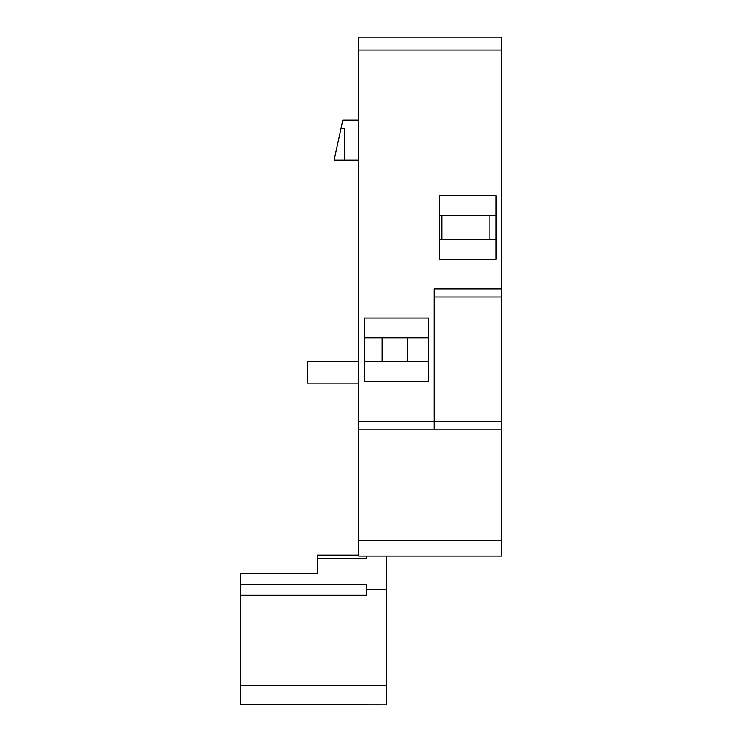 <?xml version="1.0" encoding="UTF-8"?>
<svg xmlns="http://www.w3.org/2000/svg" width="742" height="742" viewBox="0 0 742 742"><rect width="100%" height="100%" fill="white"/><g stroke="black" fill="none" stroke-linecap="round" stroke-linejoin="round"><path stroke-width="1.11" d="M501.555 556.148L501.555 37.1L358.701 37.1L358.701 556.148L501.555 556.148M358.701 120.037L342.823 120.037L334.095 160.114L358.701 160.114M366.631 556.148L366.631 558.476L317.428 558.476L317.428 555.174L358.701 555.174M317.428 558.476L317.428 573.334L240.445 573.334L240.445 704.696L386.48 704.9L386.48 556.148M240.445 584.149L366.631 584.149L366.631 589.491L386.48 589.491M366.631 589.491L366.631 595.297L240.445 595.297M501.555 429.164L358.701 429.164M434.098 429.164L434.098 421.233L501.555 421.233M501.555 289.009L434.098 289.009L434.098 421.233L358.701 421.233M358.701 50.057L501.555 50.057M495.999 195.749L439.654 195.749L439.654 259.246L495.999 259.246L495.999 195.749M428.542 318.058L364.257 318.058L364.257 381.546L428.542 381.546L428.542 318.058M501.555 296.939L434.098 296.939M439.654 239.406L495.999 239.406M495.999 215.597L439.654 215.597M428.542 337.898L364.257 337.898M364.257 361.706L428.542 361.706M344.409 160.114L344.409 128.366L341.014 128.366M358.701 361.308L307.503 361.308L307.503 383.132L358.701 383.132M240.445 685.84L386.48 685.84M358.701 540.278L501.555 540.278M441.796 215.597L441.796 239.406M489.089 215.597L489.089 239.406M382.111 337.898L382.111 361.706M407.506 337.898L407.506 361.706"/></g></svg>
